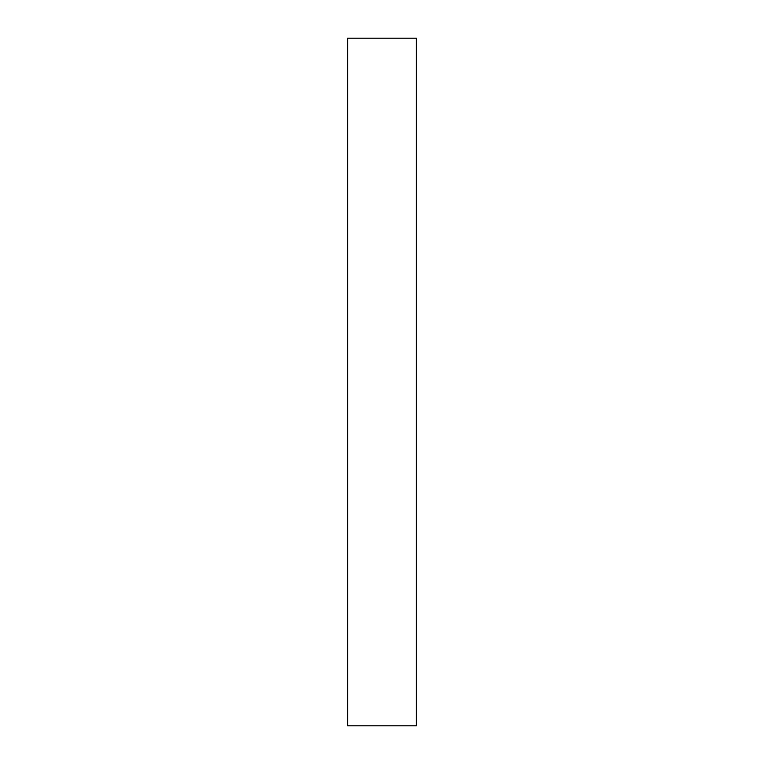 <?xml version="1.0" encoding="UTF-8"?>
<svg xmlns="http://www.w3.org/2000/svg" width="764" height="764" viewBox="0 0 764 764"><rect width="100%" height="100%" fill="white"/><g stroke="black" fill="none" stroke-linecap="round" stroke-linejoin="round"><path stroke-width="1.15" d="M347.62 382L347.62 725.8L416.38 725.8L416.38 38.2L347.62 38.2L347.62 382"/></g></svg>
